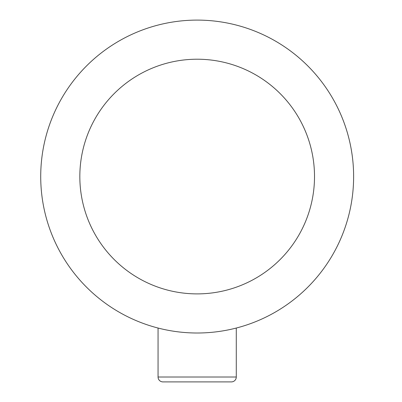 <?xml version="1.0" encoding="UTF-8"?>
<svg xmlns="http://www.w3.org/2000/svg" width="402" height="402" viewBox="0 0 402 402"><rect width="100%" height="100%" fill="white"/><g stroke="black" fill="none" stroke-linecap="round" stroke-linejoin="round"><path stroke-width="0.6" d="M158.056 328.042L158.056 377.011A4.889 4.889 0 0 0 162.946 381.9L231.396 381.9A4.889 4.889 0 0 0 236.286 377.011L236.286 328.042M197.171 20.1A156.453 156.453 0 0 1 353.624 176.553A156.453 156.453 0 0 1 197.171 333.007A156.453 156.453 0 0 1 40.718 176.553A156.453 156.453 0 0 1 197.171 20.1A156.453 156.453 0 0 1 353.624 176.553A156.453 156.453 0 0 0 197.171 20.1A156.453 156.453 0 0 0 40.718 176.553A156.453 156.453 0 0 0 197.171 333.007A156.453 156.453 0 0 0 353.624 176.553A156.453 156.453 0 0 1 197.171 333.007M158.056 377.011L236.286 377.011M197.171 293.892A117.339 117.339 0 0 0 314.51 176.553A117.339 117.339 0 0 0 197.171 59.215A117.339 117.339 0 0 0 79.832 176.553A117.339 117.339 0 0 0 197.171 293.892"/></g></svg>
